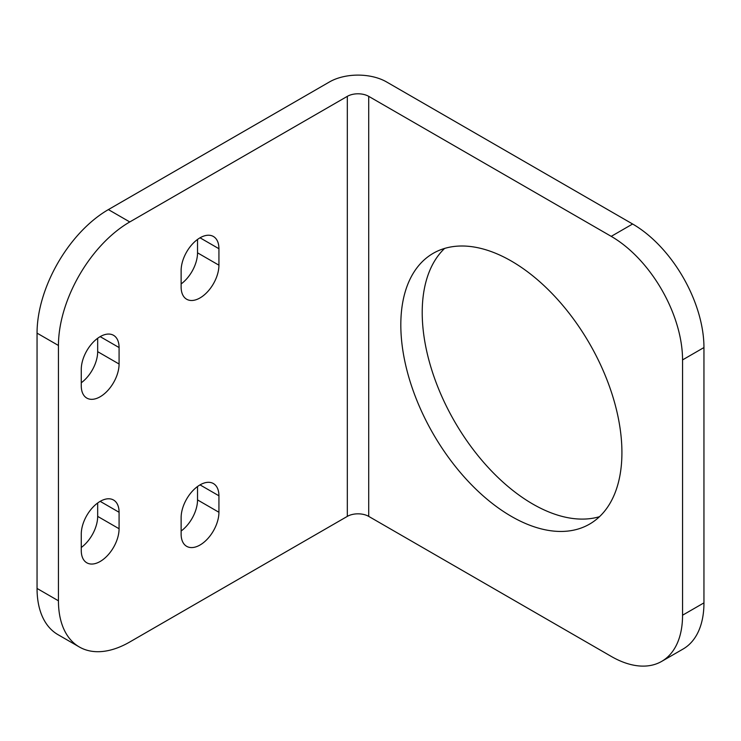 <?xml version="1.0" encoding="UTF-8"?>
<svg xmlns="http://www.w3.org/2000/svg" width="741" height="741" viewBox="0 0 741 741"><rect width="100%" height="100%" fill="white"/><g stroke="black" fill="none" stroke-linecap="round" stroke-linejoin="round"><path stroke-width="1.11" d="M129.777 641.984L347.316 516.384L347.316 96.349A15.135 8.735 180 0 1 368.712 96.349L611.223 236.36L632.619 224.004L386.552 81.936A40.347 23.295 0 0 0 329.486 81.936L108.381 209.592L129.777 221.948A100.869 58.233 120 0 0 58.446 345.482L58.446 600.803A100.869 58.233 120 0 0 79.343 646.986A100.869 58.233 120 0 0 129.777 641.984M632.619 224.004A100.869 58.233 60 0 1 703.95 347.548L703.95 602.868A100.869 58.233 60 0 1 683.063 649.042L661.657 661.398A100.869 58.233 -120 0 1 611.223 656.396L368.712 516.384A15.135 8.735 0 0 0 347.316 516.384M79.343 646.986L57.937 634.629A100.869 58.233 -60 0 1 37.05 588.447L37.05 333.135A100.869 58.233 -60 0 1 108.381 209.592M81.269 547.488A26.732 15.431 120 0 0 97.673 516.384L97.673 502.991M81.269 382.773A26.732 15.431 120 0 0 97.673 351.66L97.673 338.267M181.128 531.019A26.732 15.431 120 0 0 197.532 499.916L197.532 486.513M181.128 283.942A26.732 15.431 120 0 0 197.532 252.829L197.532 239.436M81.269 550.563A26.732 15.431 120 0 0 86.808 562.799A26.732 15.431 120 0 0 107.408 555.639A26.732 15.431 120 0 0 119.079 528.741L119.079 512.272A26.732 15.431 120 0 0 113.54 500.027A26.732 15.431 120 0 0 92.94 507.196A26.732 15.431 120 0 0 81.269 534.094L81.269 550.563M129.777 221.948L347.316 96.349M81.269 369.37L81.269 385.848A26.732 15.431 120 0 0 86.808 398.084A26.732 15.431 120 0 0 107.408 390.915A26.732 15.431 120 0 0 119.079 364.016L119.079 347.548A26.732 15.431 120 0 0 113.54 335.312A26.732 15.431 120 0 0 92.94 342.472A26.732 15.431 120 0 0 81.269 369.37M181.128 534.094A26.732 15.431 120 0 0 186.667 546.33A26.732 15.431 120 0 0 207.267 539.17A26.732 15.431 120 0 0 218.928 512.272L218.928 495.794A26.732 15.431 120 0 0 213.399 483.558A26.732 15.431 120 0 0 192.799 490.718A26.732 15.431 120 0 0 181.128 517.626L181.128 534.094M181.128 270.539L181.128 287.008A26.732 15.431 120 0 0 186.667 299.244A26.732 15.431 120 0 0 207.267 292.084A26.732 15.431 120 0 0 218.928 265.185L218.928 248.717A26.732 15.431 120 0 0 213.399 236.481A26.732 15.431 120 0 0 192.799 243.641A26.732 15.431 120 0 0 181.128 270.539M661.657 661.398A100.869 58.233 -120 0 0 682.554 615.215L682.554 359.904A100.869 58.233 -120 0 0 611.223 236.36M599.506 516.681A156.351 90.272 60 0 1 483.549 462.273A156.351 90.272 60 0 1 422.213 312.545A156.351 90.272 60 0 1 444.628 248.42M400.816 324.901A156.351 90.272 60 0 1 433.198 253.32A156.351 90.272 60 0 1 553.675 295.214A156.351 90.272 60 0 1 621.921 452.556A156.351 90.272 60 0 1 589.54 524.128A156.351 90.272 60 0 1 469.062 482.243A156.351 90.272 60 0 1 400.816 324.901M58.446 600.803L37.05 588.447M119.079 528.741L97.673 516.384M119.079 512.272L100.174 501.351M119.079 364.016L97.673 351.66M119.079 347.548L100.174 336.636M218.928 512.272L197.532 499.916M218.928 495.794L200.033 484.883M218.928 265.185L197.532 252.829M218.928 248.717L200.033 237.805M37.05 333.135L58.446 345.482M682.554 359.904L703.95 347.548M368.712 516.384L368.712 96.349M703.95 602.868L682.554 615.215"/></g></svg>
